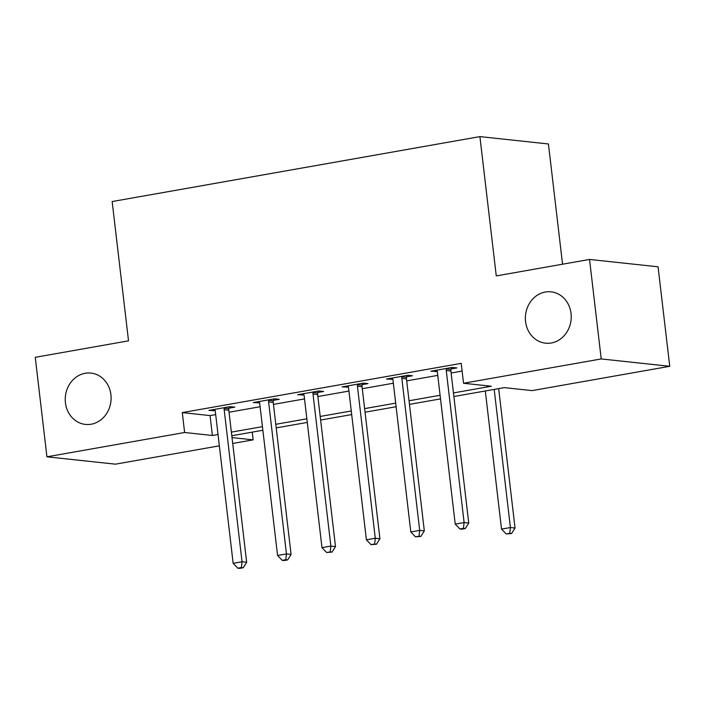<?xml version="1.0" encoding="UTF-8"?>
<svg xmlns="http://www.w3.org/2000/svg" width="705" height="705" viewBox="0 0 705 705"><rect width="100%" height="100%" fill="white"/><g stroke="black" fill="none" stroke-linecap="round" stroke-linejoin="round"><path stroke-width="1.06" d="M110.914 394.738A25.821 22.904 96.1 0 1 85.42 424.419A25.821 22.904 96.1 0 1 65.433 402.767A25.821 22.904 96.1 0 1 90.927 373.077A25.821 22.904 96.1 0 1 110.914 394.738M571.041 313.487A25.821 22.904 96.1 0 1 545.547 343.176A25.821 22.904 96.1 0 1 525.56 321.515A25.821 22.904 96.1 0 1 551.054 291.835A25.821 22.904 96.1 0 1 571.041 313.487M562.555 264.208L548.428 143.97L479.902 136.611L112.157 201.551L128.522 340.841L35.25 357.312L46.935 456.814L184.622 432.5L212.399 435.487L218.021 434.492M479.902 136.611L496.267 275.911L589.539 259.44L658.065 266.798L669.75 366.3L532.063 390.614L504.286 387.627L453.879 396.527M252.24 432.13L253.148 439.858L232.712 443.471M219.352 445.824L115.461 464.172L46.935 456.814M453.456 392.923L491.323 386.234L463.537 383.256L461.202 363.348L182.287 412.601L210.064 415.589L215.686 414.593M229.046 412.231L260.101 406.75M273.461 404.388L304.516 398.907M317.876 396.554L348.931 391.063M362.291 388.711L393.337 383.22M406.706 380.867L437.752 375.377M451.112 373.024L462.11 371.077M451.085 368.953L456.866 367.931L452.231 367.437L430.914 371.2L437.232 371.394M406.67 376.796L412.451 375.774L407.825 375.28L386.499 379.043L392.817 379.237M362.255 384.639L368.036 383.617L363.41 383.115L342.092 386.886L348.402 387.08M317.84 392.482L323.621 391.46L318.995 390.958L297.677 394.73L303.987 394.923M273.425 400.325L279.206 399.303L274.58 398.801L253.262 402.564L259.572 402.767M229.019 408.16L234.791 407.146L230.165 406.644L208.847 410.407L215.157 410.61M589.539 259.44L601.224 358.942L669.75 366.3M182.287 412.601L184.622 432.5M463.537 383.256L601.224 358.942M231.381 432.13L262.436 426.648M275.796 424.295L306.851 418.805M320.211 416.452L351.266 410.962M364.626 408.609L395.681 403.128M409.041 400.766L440.096 395.285M232.024 437.594L253.148 439.858M440.519 398.889L409.464 404.37M396.104 406.732L365.049 412.213M351.689 414.575L320.634 420.057M307.274 422.418L276.219 427.9M262.859 430.262L231.804 435.743M210.064 415.589L212.399 435.487M435.399 370.407L435.549 371.694M390.984 378.25L391.134 379.537M346.569 386.093L346.719 387.38M302.154 393.936L302.304 395.223M257.739 401.779L257.889 403.066M213.324 409.623L213.474 410.909M446.459 368.451L446.336 368.988A4.036 3.578 -83.9 0 0 446.247 370.522L464.11 522.555L455.227 524.123L437.364 372.09A4.036 3.578 -83.9 0 0 436.933 370.654L436.695 370.178M451.394 367.578L450.962 369.49A4.036 3.578 -83.9 0 0 450.883 371.015L468.737 523.057L464.11 522.555L463.441 528.353L459.889 528.979L461.74 529.173L465.291 528.547L463.441 528.353M465.291 528.547L468.737 523.057M455.227 524.123L459.889 528.979M485.304 390.975L501.528 529.094L510.411 527.525L515.038 528.027L498.664 388.622M509.741 533.324L506.19 533.949L511.592 533.518L509.741 533.324L510.411 527.525L494.187 389.416M506.19 533.949L501.528 529.094M515.038 528.027L511.592 533.518M402.044 376.294L401.921 376.831A4.036 3.578 -83.9 0 0 401.841 378.365L419.695 530.398L410.812 531.967L392.958 379.933A4.036 3.578 -83.9 0 0 392.526 378.488L392.28 378.021M406.979 375.421L406.547 377.334A4.036 3.578 -83.9 0 0 406.468 378.858L424.331 530.9L419.695 530.398L419.026 536.197L415.474 536.822L420.885 536.39L419.026 536.197M420.885 536.39L424.331 530.9M410.812 531.967L415.474 536.822M357.629 384.137L357.505 384.674A4.036 3.578 -83.9 0 0 357.426 386.208L375.28 538.241L366.397 539.81L348.543 387.776A4.036 3.578 -83.9 0 0 348.111 386.331L347.865 385.864M362.573 383.264L362.132 385.177A4.036 3.578 -83.9 0 0 362.053 386.701L379.916 538.735L375.28 538.241L374.611 544.031L371.059 544.665L376.47 544.234L374.611 544.031M376.47 544.234L379.916 538.735M366.397 539.81L371.059 544.665M313.214 391.98L313.09 392.518A4.036 3.578 -83.9 0 0 313.011 394.051L330.865 546.084L321.982 547.653L304.128 395.62A4.036 3.578 -83.9 0 0 303.696 394.174L303.458 393.707M318.158 391.108L317.726 393.011A4.036 3.578 -83.9 0 0 317.638 394.544L335.501 546.578L330.865 546.084L330.204 551.874L326.644 552.509L332.055 552.077L330.204 551.874M332.055 552.077L335.501 546.578M321.982 547.653L326.644 552.509M268.799 399.823L268.675 400.361A4.036 3.578 -83.9 0 0 268.596 401.894L286.459 553.927L277.576 555.496L259.713 403.463A4.036 3.578 -83.9 0 0 259.281 402.017L259.043 401.55M273.743 398.951L273.311 400.854A4.036 3.578 -83.9 0 0 273.223 402.388L291.086 554.421L286.459 553.927L285.789 559.717L282.238 560.343L284.089 560.546L287.64 559.92L285.789 559.717M287.64 559.92L291.086 554.421M277.576 555.496L282.238 560.343M224.384 407.666L224.26 408.204A4.036 3.578 -83.9 0 0 224.181 409.737L242.044 561.77L233.161 563.339L215.298 411.306A4.036 3.578 -83.9 0 0 214.866 409.861L214.628 409.394M229.328 406.794L228.896 408.697A4.036 3.578 -83.9 0 0 228.808 410.231L246.671 562.264L242.044 561.77L241.374 567.56L237.823 568.186L239.674 568.389L243.225 567.763L241.374 567.56M243.225 567.763L246.671 562.264M233.161 563.339L237.823 568.186M446.336 368.988L450.962 369.49M446.247 370.522L450.883 371.015M401.921 376.831L406.547 377.334M401.841 378.365L406.468 378.858M357.505 384.674L362.132 385.177M357.426 386.208L362.053 386.701M313.09 392.518L317.726 393.011M313.011 394.051L317.638 394.544M268.675 400.361L273.311 400.854M268.596 401.894L273.223 402.388M224.26 408.204L228.896 408.697M224.181 409.737L228.808 410.231"/></g></svg>
